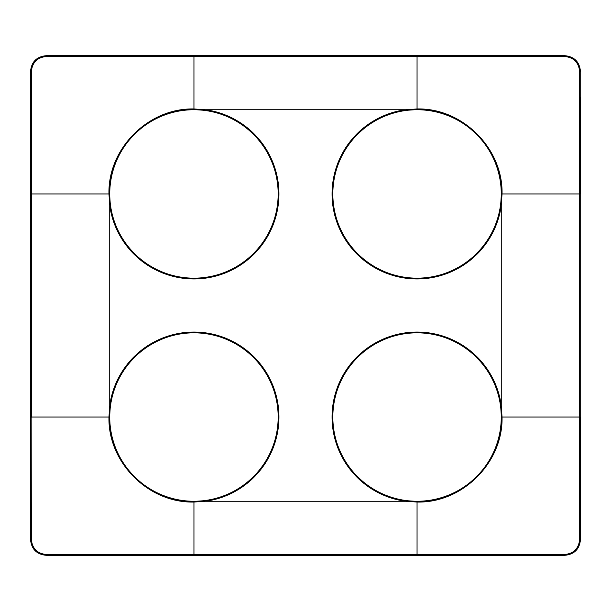<?xml version="1.0" encoding="UTF-8"?>
<svg xmlns="http://www.w3.org/2000/svg" width="611" height="611" viewBox="0 0 611 611"><rect width="100%" height="100%" fill="white"/><g stroke="black" fill="none" stroke-linecap="round" stroke-linejoin="round"><path stroke-width="0.92" d="M30.55 193.74L30.55 539.65C31.467 549.152 36.683 554.376 46.207 555.307L417.046 555.307L417.053 554.513L193.947 554.513L193.947 502.036C148.526 503.197 107.803 462.481 108.964 417.053L109.736 405.628L109.736 205.372L108.964 193.947L31.367 193.947L31.367 97.554L30.55 97.592L30.55 193.74L30.55 71.35C31.467 61.848 36.683 56.624 46.207 55.693L417.046 55.922L417.046 56.487L193.947 56.487L193.947 55.922L46.207 55.693C36.683 56.624 31.467 61.848 30.55 71.35L30.55 417.26M580.45 97.592L580.45 193.74M580.45 71.35L580.213 71.586C579.297 62.078 574.08 56.861 564.556 55.922L564.602 56.495L538.551 56.495L538.52 55.693L564.793 55.693C574.317 56.624 579.534 61.848 580.45 71.35C579.534 61.848 574.317 56.624 564.793 55.693L193.954 55.693L564.793 55.693M538.52 555.307L538.551 554.505L564.602 554.505L564.556 555.078C574.08 554.139 579.297 548.922 580.213 539.414L580.45 513.408L580.45 539.65C579.534 549.152 574.317 554.376 564.793 555.307L417.046 555.307M278.165 193.947A84.211 84.211 0 0 1 193.947 278.165A84.211 84.211 0 0 1 109.736 193.947A84.211 84.211 0 0 1 193.947 109.736A84.211 84.211 0 0 1 278.165 193.947A84.211 84.211 0 0 1 193.947 278.165A84.211 84.211 0 0 1 109.736 193.947A84.211 84.211 0 0 1 193.947 109.736A84.211 84.211 0 0 1 278.165 193.947M501.264 193.947A84.211 84.211 0 0 1 417.053 278.165A84.211 84.211 0 0 1 332.835 193.947A84.211 84.211 0 0 1 417.053 109.736A84.211 84.211 0 0 1 501.264 193.947A84.211 84.211 0 0 1 417.053 278.165A84.211 84.211 0 0 1 332.835 193.947A84.211 84.211 0 0 1 417.053 109.736A84.211 84.211 0 0 1 501.264 193.947M332.835 417.053A84.211 84.211 0 0 1 417.053 332.835A84.211 84.211 0 0 1 501.264 417.053A84.211 84.211 0 0 1 417.053 501.264A84.211 84.211 0 0 1 332.835 417.053A84.211 84.211 0 0 1 417.053 332.835A84.211 84.211 0 0 1 501.264 417.053A84.211 84.211 0 0 1 417.053 501.264A84.211 84.211 0 0 1 332.835 417.053M278.165 417.053A84.211 84.211 0 0 1 193.947 501.264A84.211 84.211 0 0 1 109.736 417.053A84.211 84.211 0 0 1 193.947 332.835A84.211 84.211 0 0 1 278.165 417.053A84.211 84.211 0 0 1 193.947 501.264A84.211 84.211 0 0 1 109.736 417.053A84.211 84.211 0 0 1 193.947 332.835A84.211 84.211 0 0 1 278.165 417.053M580.45 513.408L580.45 417.26M109.59 417.053L110.354 405.712L109.736 405.628A84.982 84.982 0 0 1 193.947 332.063A84.982 84.982 0 0 1 278.937 417.053A84.982 84.982 0 0 1 205.372 501.264L193.947 502.036L193.947 501.41C148.863 502.563 108.437 462.137 109.59 417.053L31.367 417.053L31.367 193.947L30.779 193.947L31.367 539.46C32.246 548.594 37.256 553.604 46.398 554.505L193.947 554.513L193.954 555.078L46.207 555.307L193.954 555.307L193.954 554.689M417.053 501.41C462.137 502.563 502.563 462.145 501.41 417.053L500.646 405.712A84.356 84.356 0 0 0 417.053 332.697A84.356 84.356 0 0 0 332.697 417.053A84.356 84.356 0 0 0 405.712 500.646L417.053 501.41L417.053 502.036L405.628 501.264L205.372 501.264L205.288 500.646L193.947 501.41M46.398 554.505L46.444 555.078C36.92 554.139 31.703 548.922 30.787 539.414L30.55 513.408M30.55 539.65C31.467 549.152 36.683 554.376 46.207 555.307M580.45 539.65C579.534 549.152 574.317 554.376 564.793 555.307M538.52 55.693L417.046 55.693L417.046 56.311M46.207 55.693L193.954 55.693M30.55 97.592L30.55 71.35M205.288 110.354L205.372 109.736A84.982 84.982 0 0 1 278.937 193.947A84.982 84.982 0 0 1 193.947 278.937A84.982 84.982 0 0 1 109.736 205.372L110.354 205.288A84.356 84.356 0 0 0 193.947 278.303A84.356 84.356 0 0 0 278.303 193.947A84.356 84.356 0 0 0 205.288 110.354L193.947 109.59C148.863 108.437 108.437 148.855 109.59 193.947L108.964 193.947C107.803 148.519 148.526 107.803 193.947 108.964L193.947 56.487L46.398 56.495C37.256 57.396 32.246 62.406 31.367 71.54L31.367 97.554M110.354 205.288L109.59 193.947M538.551 554.505L417.053 554.513L417.053 502.036C462.474 503.197 503.197 462.481 502.036 417.053L501.264 405.628L501.264 205.372L502.036 193.947L579.633 193.947L579.633 71.54L580.213 71.586L580.213 97.592L579.633 97.554M31.367 539.46L30.787 539.414L30.787 513.408L31.367 513.446M579.633 539.46L580.213 539.414L580.213 513.408L579.633 513.446L579.633 539.46C578.754 548.594 573.744 553.604 564.602 554.505M46.398 56.495L46.444 55.922C36.92 56.861 31.703 62.078 30.787 71.586L31.367 71.54M417.053 109.59C462.137 108.437 502.563 148.863 501.41 193.947L500.646 205.288L501.264 205.372A84.982 84.982 0 0 1 417.053 278.937A84.982 84.982 0 0 1 332.063 193.947A84.982 84.982 0 0 1 405.628 109.736L405.712 110.354L417.053 109.59L417.053 108.964L405.628 109.736L205.372 109.736L193.947 108.964L193.947 109.59M205.288 500.646A84.356 84.356 0 0 0 278.303 417.053A84.356 84.356 0 0 0 193.947 332.697A84.356 84.356 0 0 0 110.354 405.712M501.41 417.053L579.633 417.053L579.633 513.446M405.712 500.646L405.628 501.264A84.982 84.982 0 0 1 332.063 417.053A84.982 84.982 0 0 1 417.053 332.063A84.982 84.982 0 0 1 501.264 405.628L500.646 405.712M30.779 193.947L31.367 193.74M72.449 554.505L72.48 555.307M579.633 417.26L580.221 417.26L580.221 193.74L579.633 193.74M72.48 55.693L72.449 56.495M30.779 417.053L31.367 417.26M405.712 110.354A84.356 84.356 0 0 0 332.697 193.947A84.356 84.356 0 0 0 417.053 278.303A84.356 84.356 0 0 0 500.646 205.288M580.221 417.053L579.633 417.053L579.633 193.947L580.221 193.947M564.602 56.495C573.744 57.396 578.754 62.406 579.633 71.54M538.551 56.495L417.053 56.487L417.053 108.964C462.474 107.803 503.197 148.519 502.036 193.947L501.41 193.947"/></g></svg>
